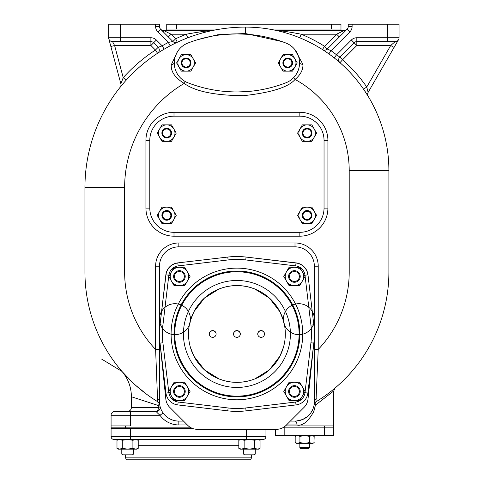 <?xml version="1.0" encoding="UTF-8"?>
<svg xmlns="http://www.w3.org/2000/svg" width="484" height="484" viewBox="0 0 484 484"><rect width="100%" height="100%" fill="white"/><g stroke="black" fill="none" stroke-linecap="round" stroke-linejoin="round"><path stroke-width="0.73" d="M268.88 29.04L340.978 29.04L340.978 30.341M331.298 29.04L331.298 24.2L340.978 24.2L340.978 29.04M331.298 24.2L166.738 24.2L166.738 30.341M220.541 29.04L166.738 29.04M233.53 334.069A3.388 3.382 180 0 1 236.918 330.79A3.388 3.382 180 0 1 240.306 334.069M264.506 334.069A3.388 3.382 0 0 0 261.118 330.79A3.388 3.382 0 0 0 257.73 334.069M216.106 334.069A3.388 3.382 0 0 0 212.718 330.79A3.388 3.382 0 0 0 209.33 334.069M233.53 333.966A3.388 3.382 180 0 1 236.918 330.59A3.388 3.382 180 0 1 240.306 333.966A3.388 3.382 180 0 1 236.918 337.348A3.388 3.382 180 0 1 233.53 333.966M240.838 285.717L232.998 285.717M232.568 285.754L228.345 286.328M228.109 286.371L223.796 287.375M223.602 287.429L219.246 288.9M219.101 288.96L204.508 298.011L193.927 311.732M193.86 311.853L190.387 320.644M189.801 322.901L189.329 325.151M188.966 327.39L188.712 329.61M188.566 331.8L188.53 332.883M188.518 333.96L188.566 336.12M188.712 338.31L188.966 340.53M189.329 342.769L189.801 345.019M190.387 347.276L193.86 356.067M193.927 356.188L204.508 369.909L219.101 378.96M219.246 379.02L223.602 380.491M223.796 380.545L228.109 381.549M228.345 381.592L232.568 382.166M232.998 382.203L240.838 382.203M241.268 382.166L245.491 381.592M245.727 381.549L250.04 380.545M250.234 380.491L254.59 379.02M254.735 378.96L269.328 369.909L279.909 356.188M279.976 356.067L283.449 347.276M284.035 345.019L284.507 342.769M284.87 340.53L285.124 338.31M285.27 336.12L285.306 335.037M285.318 333.96L285.27 331.8M285.124 329.61L284.87 327.39M284.507 325.151L284.035 322.901M283.449 320.644L279.976 311.853M279.909 311.732L269.328 298.011L254.735 288.96M254.59 288.9L250.234 287.429M250.04 287.375L245.727 286.371M245.491 286.328L241.268 285.754M257.73 333.966A3.388 3.382 0 0 0 261.118 337.348A3.388 3.382 0 0 0 264.506 333.966A3.388 3.382 0 0 0 261.118 330.59A3.388 3.382 0 0 0 257.73 333.966M209.33 333.966A3.388 3.382 0 0 0 212.718 337.348A3.388 3.382 0 0 0 216.106 333.966A3.388 3.382 0 0 0 212.718 330.59A3.388 3.382 0 0 0 209.33 333.966M236.918 285.56A48.4 48.4 0 0 0 188.518 333.96A48.4 48.4 0 0 0 236.918 382.36A48.4 48.4 0 0 0 285.318 333.96A48.4 48.4 0 0 0 236.918 285.56M183.436 333.96A53.482 53.482 0 0 0 236.918 387.442A53.482 53.482 0 0 0 290.4 333.96A53.482 53.482 0 0 0 236.918 280.478A53.482 53.482 0 0 0 183.436 333.96M236.918 271.778A62.182 62.182 0 0 0 174.736 333.96A62.182 62.182 0 0 0 236.918 396.142A62.182 62.182 0 0 0 299.1 333.96A62.182 62.182 0 0 0 236.918 271.778M236.918 271.04A62.92 62.92 0 0 0 173.998 333.96A62.92 62.92 0 0 0 236.918 396.88A62.92 62.92 0 0 0 299.838 333.96A62.92 62.92 0 0 0 236.918 271.04M178.16 402.029A10.648 10.648 0 0 1 168.849 392.718L162.902 342.769A74.536 74.536 0 0 1 162.902 325.151L168.849 275.202A10.648 10.648 0 0 1 178.16 265.891L228.109 259.944A74.536 74.536 0 0 1 245.727 259.944L295.676 265.891A10.648 10.648 0 0 1 304.987 275.202L310.934 325.151A74.536 74.536 0 0 1 310.934 342.769L304.987 392.718A10.648 10.648 0 0 1 295.676 402.029L245.727 407.976A74.536 74.536 0 0 1 228.109 407.976L178.16 402.029L177.822 404.914L227.764 410.856L177.822 404.914A13.552 13.552 0 0 1 165.964 393.056A13.552 13.552 0 0 0 177.822 404.914A13.552 13.552 0 0 1 165.964 393.056L160.023 343.114A77.44 77.44 0 0 1 160.023 324.806L165.964 274.864A13.552 13.552 0 0 1 177.822 263.006A13.552 13.552 0 0 0 165.964 274.864L160.023 324.806L165.861 274.791A13.552 13.552 0 0 1 177.749 262.903L227.764 257.064A77.44 77.44 0 0 1 246.072 257.064L296.087 262.903L245.902 257.04M159.484 402.125L159.478 266.2L155.606 266.2A23.232 23.232 0 0 1 178.838 242.968L294.998 242.968A23.232 23.232 0 0 1 318.23 266.2L318.23 349.448L315.967 401.811A3.872 2.299 -121.3 0 0 315.447 405.114L313.85 411.4C308.187 421.655 302.567 426.174 296.982 424.952L286.48 424.952M290.352 421.08L294.998 421.08A19.36 19.36 0 0 0 314.358 401.72L314.358 266.2A19.36 19.36 0 0 0 294.998 246.84L178.838 246.84A19.36 19.36 0 0 0 159.478 266.2M296.087 262.903A13.552 13.552 0 0 1 307.975 274.791L313.838 324.976M177.749 262.903L227.934 257.04M159.998 324.976L165.861 274.791M295.676 402.029L296.014 404.914A13.552 13.552 0 0 0 307.872 393.056L313.814 343.114L307.872 393.056A13.552 13.552 0 0 1 296.014 404.914L246.072 410.856A77.44 77.44 0 0 1 227.764 410.856L228.109 407.976M313.941 341.976L307.993 399.155A13.552 13.552 0 0 1 304.097 407.334L286.092 425.339A13.552 13.552 0 0 1 276.509 429.308L197.327 429.308A13.552 13.552 0 0 1 187.744 425.339L169.739 407.334A13.552 13.552 0 0 1 165.843 399.155L159.895 341.976M307.975 274.791L313.814 324.806A77.44 77.44 0 0 1 313.814 343.114L310.934 342.769M296.982 424.952A3.872 1.984 -90 0 0 294.998 421.08L294.841 421.08M183.484 421.08L178.838 421.08L178.838 424.952A23.232 23.232 0 0 1 159.968 415.272C157.185 412.798 155.975 411.509 156.344 411.4A3.872 2.045 90 0 0 158.389 407.528L157.869 401.811A151.976 151.976 0 0 1 84.942 272.008L84.942 187.55A160.446 160.446 0 0 1 245.388 27.104A143.506 143.506 0 0 1 388.894 170.61A143.506 143.506 0 0 0 245.388 27.104L245.388 33.511L281.888 41.557M313.85 411.4A3.872 1.113 -155.4 0 1 312.597 409.785L312.331 410.341M307.806 416.24L307.407 416.585M307.388 416.597L302.579 419.537M302.573 419.537L296.323 421.038M295.857 421.062L295.434 421.074M314.08 404.999L314.007 405.398M313.886 405.973L313.239 408.212M313.178 408.369L313.027 408.78M312.821 409.282L312.603 409.779M316.306 398.647A3.872 3.545 180 0 0 314.358 401.72L314.352 402.125M314.34 402.494L314.152 404.551A3.872 3.872 0 0 1 315.967 401.811L316.1 401.726M314.358 349.448L318.23 349.448A112.288 112.288 0 0 0 349.206 272.008L388.894 272.008A151.976 151.976 0 0 1 315.967 401.811A151.976 151.976 0 0 0 388.894 272.008L388.894 170.61L349.206 170.61A103.818 103.818 0 0 0 295.052 79.443C288.531 87.187 271.409 92.595 243.682 95.669C214.944 95.487 195.125 91.409 184.216 83.43C175.123 77.882 170.804 71.674 171.269 64.808L177.447 51.727M159.478 349.448L155.606 349.448L155.606 266.2M159.726 405.217L159.684 404.551A3.872 3.872 0 0 0 157.869 401.811L157.53 398.647A3.872 3.545 0 0 1 159.478 401.72A19.36 19.36 0 0 0 178.838 421.08M159.569 403.62L159.496 402.494M191.222 427.856L111.078 427.856L111.078 425.92L130.438 425.92L130.438 415.272L159.968 415.272L163.114 413.015L162.836 412.622M111.078 427.856L111.078 436.568L265.958 436.568L265.958 429.308M121.309 427.856L121.309 428.34M133.893 427.856L133.893 428.34M192.299 428.34L111.078 428.34M113.982 439.472A2.904 2.904 0 0 1 111.078 436.568A2.904 2.904 0 0 0 113.982 439.472L263.054 439.472A2.904 2.904 0 0 0 265.958 436.568A2.904 2.904 0 0 1 263.054 439.472A2.904 2.904 0 0 0 265.958 436.568M188.518 459.8L126.336 459.8L125.598 457.864L251.438 457.864L250.7 459.8L188.518 459.8M118.405 439.472L116.983 440.295L119.633 439.472L122.289 440.295L122.289 448.329L127.601 449.152L132.906 448.329L135.562 449.152L137.668 448.62M116.983 440.295L116.983 448.329L119.633 449.152L122.289 448.329M122.289 440.295L127.601 439.472L132.906 440.295L132.906 448.329M132.906 440.295L135.562 439.472L138.218 440.295L138.218 448.329L136.797 449.152L118.405 449.152L116.983 448.329L118.405 449.152M136.797 439.472L137.668 440.004M133.409 449.152L133.409 454.113L121.793 454.113L121.793 449.152M121.793 454.113L122.64 454.96L132.562 454.96L133.409 454.113M240.239 439.472L238.818 440.295L241.474 439.472L244.13 440.295L244.13 448.329L249.435 449.152L254.747 448.329L257.403 449.152L259.509 448.62M238.818 440.295L238.818 448.329L241.474 449.152L244.13 448.329M244.13 440.295L249.435 439.472L254.747 440.295L254.747 448.329M254.747 440.295L257.403 439.472L260.053 440.295L260.053 448.329L258.631 449.152L240.239 449.152L238.818 448.329M258.631 439.472L259.509 440.004M255.243 449.152L255.243 454.113L243.627 454.113L243.627 449.152M243.627 454.113L244.474 454.96L254.396 454.96L255.243 454.113M111.078 425.92L111.078 415.272L130.438 415.272L130.438 411.4L156.344 411.4A3.872 3.872 0 0 0 160.095 406.56A3.872 0.593 -14.5 0 1 158.389 407.528L131.406 407.528C131.176 409.881 129.887 411.17 127.534 411.4M314.152 404.551A3.872 0.484 -171.6 0 0 315.447 405.114L333.718 390.975L335.091 388.023M326.367 394.871L325.575 395.446A151.976 151.976 0 0 0 388.894 272.008A151.976 151.976 0 0 1 325.575 395.446M157.53 398.647L155.606 349.448A112.288 112.288 0 0 1 124.63 272.008L84.942 272.008M159.72 404.781A3.872 0.387 -9.1 0 1 157.972 405.398L131.406 396.759C131.297 387.188 128.157 378.742 121.98 371.434L132.205 382.154M160.706 408.514L160.089 406.542M111.078 415.272A3.872 3.872 0 0 1 114.95 411.4A3.872 3.872 0 0 0 111.078 415.272A3.872 3.872 0 0 1 114.95 411.4L130.438 411.4M333.718 390.975L333.718 427.856L282.614 427.856M333.718 425.92L285.475 425.92M278.651 31.012L282.184 31.902M287.411 33.396L286.516 33.124M296.057 36.348L299.173 37.564M299.112 37.54L298.561 37.316M368.161 96.31A3.872 3.872 0 0 1 368.124 92.371L366.751 86.999L363.563 89.195L368.161 96.31L365.45 92.002M364.361 90.363L363.926 89.722M294.762 49.465L302.923 64.378C303.196 69.738 300.57 74.76 295.052 79.443L293.558 77.724M236.997 33.88L247.79 34.316M299.548 62.781A21.302 21.302 0 0 0 299.045 58.328L299.838 62.92L299.045 67.512A21.302 21.302 0 0 0 299.548 63.059M227.801 34.189L233.978 33.91M174.791 67.512L173.998 62.92L174.791 58.328M236.912 91.96A135.52 135.52 0 0 0 285.953 82.776A21.296 21.296 0 0 0 285.953 43.064A135.52 135.52 0 0 0 236.912 33.88M285.947 82.776A21.296 21.296 0 0 0 285.947 43.064A135.52 135.52 0 0 0 187.871 43.064A21.296 21.296 0 0 0 187.871 82.776A135.52 135.52 0 0 0 285.947 82.776A21.302 21.302 0 0 0 299.548 62.92M282.989 54.692L278.239 62.92L280.611 67.034L282.989 71.148L292.487 71.148L297.236 62.92L294.865 58.806L292.487 54.692L282.989 54.692M280.611 58.806A8.228 8.228 0 0 0 287.738 71.148A8.228 8.228 0 0 0 294.865 58.806A8.228 8.228 0 0 0 280.611 58.806M292.578 62.92A4.84 4.84 0 0 0 287.738 58.08A4.84 4.84 0 0 0 282.898 62.92A4.84 4.84 0 0 0 287.738 67.76A4.84 4.84 0 0 0 292.578 62.92M283.624 62.92A4.114 4.114 0 0 0 287.738 67.034A4.114 4.114 0 0 0 291.852 62.92A4.114 4.114 0 0 0 287.738 58.806A4.114 4.114 0 0 0 283.624 62.92M181.349 54.692L176.599 62.92L178.971 67.034L181.349 71.148L190.847 71.148L195.596 62.92L193.225 58.806L190.847 54.692L181.349 54.692M178.971 58.806A8.228 8.228 0 0 0 186.098 71.148A8.228 8.228 0 0 0 193.225 58.806A8.228 8.228 0 0 0 178.971 58.806M190.938 62.92A4.84 4.84 0 0 0 186.098 58.08A4.84 4.84 0 0 0 181.258 62.92A4.84 4.84 0 0 0 186.098 67.76A4.84 4.84 0 0 0 190.938 62.92M181.984 62.92A4.114 4.114 0 0 0 186.098 67.034A4.114 4.114 0 0 0 190.212 62.92A4.114 4.114 0 0 0 186.098 58.806A4.114 4.114 0 0 0 181.984 62.92M247.772 91.524L237.856 91.954M233.978 91.93L227.843 91.657M197.781 39.652L217.903 34.727L245.388 33.511A3.872 0.363 93.5 0 1 245.152 34.128M209.227 31.23L210.794 30.879M210.679 30.903L210.074 31.036M191.343 36.481L190.133 36.917M189.97 36.978L188.718 37.443M170.156 45.835L168.341 42.417L172.909 41.503A3.872 3.872 0 0 0 177.289 42.271L175.65 38.768A164.318 164.318 0 0 1 186.328 34.213L187.719 37.825L189.014 37.335M204.805 32.319L205.319 32.186M126.1 80.247A160.446 160.446 0 0 1 157.554 53.282A3.872 3.872 -123.2 0 0 158.171 47.305L153.628 42.755A3.872 3.872 0 0 0 150.893 41.624L112.53 41.624L114.605 45.496L123.22 77.658L126.1 80.247A160.446 160.446 0 0 1 157.554 53.282L155.437 50.04L150.893 45.496L114.605 45.496L110.866 46.5L120.867 83.835L108.888 39.119M164.155 49.186L162.194 45.847L158.171 47.305L155.437 50.04A164.318 164.318 0 0 0 123.22 77.658L120.867 83.835A3.872 3.872 0 0 1 120.153 87.259M168.353 36.947L161.65 30.244L168.353 36.947L171.094 34.213L186.328 34.213C205.428 30.764 209.064 30.873 211.121 30.528L212.803 30.353M209.844 30.667L209.403 30.716M207.503 30.934L207.176 30.976M206.759 31.024L206.384 31.073M206.033 31.115L205.488 31.182M213.704 30.262A3.872 3.872 0 0 1 212.936 30.341L163.35 30.341L212.936 30.341A3.872 3.872 0 0 0 213.704 30.262M164.385 30.861L171.094 34.213L175.65 38.768L172.909 41.503L160.609 29.203A3.872 3.872 0 0 0 163.35 30.341L164.385 30.861A3.872 3.001 -45 0 1 161.65 30.244L161.65 30.244M160.966 29.56L160.609 29.203A3.872 3.872 0 0 1 159.478 26.469L159.478 24.2L108.658 24.2L108.658 37.752A3.872 3.872 0 0 0 112.53 41.624A3.872 3.872 0 0 1 108.658 37.752L120.274 37.752L120.274 41.624L111.901 41.57M158.171 47.305L153.628 42.755L150.893 45.496L150.893 41.624L120.274 41.624M132.301 382.245L134.292 384.096M134.358 384.163L134.969 384.713M136.73 386.28L137.359 386.831M137.474 386.934L144.299 392.5M144.504 392.657L146.694 394.303M147.257 394.72L148.927 395.924M149.453 396.293L150.893 397.291M152.986 398.707L154.838 399.911M156.465 400.94L157.869 401.811M334.16 57.856L336.555 54.813L339.798 57.045A3.872 3.872 0 0 0 339.986 62.696L342.539 59.786A147.378 147.378 0 0 1 366.751 86.999L390.715 45.496L394.067 47.432L398.538 39.688L368.124 92.371L394.067 47.432M354.088 42.755L356.823 45.496L342.539 59.786L339.798 57.045L354.088 42.755A3.872 3.872 0 0 1 356.823 41.624L356.823 45.496L390.715 45.496L395.186 41.624L356.823 41.624A3.872 3.872 0 0 0 354.088 42.755L351.348 40.021A7.744 7.744 0 0 1 356.823 37.752L356.823 41.624M328.83 53.857L331.08 50.705A147.378 147.378 0 0 1 336.555 54.813L351.348 40.021M299.741 37.794L301.205 34.213A147.378 147.378 0 0 1 324.54 46.295L322.465 49.556A3.872 3.872 -57.5 0 0 327.281 49.029L331.08 50.705L349.841 31.944A7.744 7.744 0 0 0 352.11 26.469L352.11 24.2L387.442 24.2L387.442 37.752L399.058 37.752A3.872 3.872 0 0 1 395.186 41.624L395.349 41.618M275.293 30.256A3.872 3.872 102 0 0 276.104 30.341L344.366 30.341L336.622 34.213L339.363 36.947L346.066 30.244L339.363 36.947M344.366 30.341A3.872 3.872 0 0 0 347.107 29.203A3.872 3.872 0 0 1 347.101 29.209A3.872 3.872 0 0 0 347.107 29.203A3.872 3.872 0 0 1 344.366 30.341L277.852 30.534C279.613 30.843 283.812 30.861 301.205 34.213L336.622 34.213L324.54 46.295L327.281 49.029L346.75 29.56M297.019 33.39L290.757 32.301M368.076 92.148L367.931 91.5M367.737 90.683L367.616 90.199M395.186 41.624A3.872 3.872 0 0 0 399.058 37.752L399.058 24.2L387.442 24.2M349.841 31.944L347.107 29.203A3.872 3.872 0 0 0 348.238 26.469L348.238 24.2L352.11 24.2M333.718 427.856L333.718 435.6L275.638 435.6L275.638 429.308M313.62 436.042L313.947 436.205M312.501 435.667L312.198 435.624M312.162 435.618L309.427 436.332L304.678 435.6L299.929 436.332L297.551 435.6L295.27 436.284M313.947 442.739L314.176 436.332L311.805 435.6M312.162 443.326L309.427 442.612L304.678 443.344L299.929 442.612L297.551 443.344L295.27 442.66M313.644 442.89L311.805 443.344L296.45 443.344L295.179 442.612L295.179 436.332L295.833 435.999M312.501 443.277L312.198 443.32M309.518 443.344L309.518 447.652L308.792 448.378L309.518 447.652L299.838 447.652L299.838 443.344M300.564 448.378L299.838 447.652L300.564 448.378L308.792 448.378M295.179 442.612L295.833 442.945M297.551 443.344L299.929 442.612L299.929 436.332L297.551 435.6M304.678 443.344L309.427 442.612L309.427 436.332L304.678 435.6M314.176 442.612L312.906 443.344L311.805 443.344M149.798 140.36A24.2 24.2 0 0 1 173.998 116.16L299.838 116.16A24.2 24.2 0 0 1 324.038 140.36L324.038 208.12A24.2 24.2 0 0 1 299.838 232.32L173.998 232.32A24.2 24.2 0 0 1 149.798 208.12L149.798 140.36L145.926 140.36A28.072 28.072 0 0 1 173.998 112.288L299.838 112.288A28.072 28.072 0 0 1 327.91 140.36L327.91 208.12A28.072 28.072 0 0 1 299.838 236.192L173.998 236.192A28.072 28.072 0 0 1 145.926 208.12L145.926 140.36M302.349 207.152L297.599 215.38L299.971 219.494L302.349 223.608L311.847 223.608L316.596 215.38L314.225 211.266L311.847 207.152L302.349 207.152M299.971 211.266A8.228 8.228 0 0 0 307.098 223.608A8.228 8.228 0 0 0 314.225 211.266A8.228 8.228 0 0 0 299.971 211.266M311.938 215.38A4.84 4.84 0 0 0 307.098 210.54A4.84 4.84 0 0 0 302.258 215.38A4.84 4.84 0 0 0 307.098 220.22A4.84 4.84 0 0 0 311.938 215.38M302.984 215.38A4.114 4.114 0 0 0 307.098 219.494A4.114 4.114 0 0 0 311.212 215.38A4.114 4.114 0 0 0 307.098 211.266A4.114 4.114 0 0 0 302.984 215.38M161.989 207.152L157.239 215.38L159.611 219.494L161.989 223.608L171.487 223.608L176.237 215.38L173.865 211.266L171.487 207.152L161.989 207.152M159.611 211.266A8.228 8.228 0 0 0 166.738 223.608A8.228 8.228 0 0 0 173.865 211.266A8.228 8.228 0 0 0 159.611 211.266M171.578 215.38A4.84 4.84 0 0 0 166.738 210.54A4.84 4.84 0 0 0 161.898 215.38A4.84 4.84 0 0 0 166.738 220.22A4.84 4.84 0 0 0 171.578 215.38M162.624 215.38A4.114 4.114 0 0 0 166.738 219.494A4.114 4.114 0 0 0 170.852 215.38A4.114 4.114 0 0 0 166.738 211.266A4.114 4.114 0 0 0 162.624 215.38M161.989 124.872L157.239 133.1L159.611 137.214L161.989 141.328L171.487 141.328L176.237 133.1L173.865 128.986L171.487 124.872L161.989 124.872M159.611 128.986A8.228 8.228 0 0 0 166.738 141.328A8.228 8.228 0 0 0 173.865 128.986A8.228 8.228 0 0 0 159.611 128.986M171.578 133.1A4.84 4.84 0 0 0 166.738 128.26A4.84 4.84 0 0 0 161.898 133.1A4.84 4.84 0 0 0 166.738 137.94A4.84 4.84 0 0 0 171.578 133.1M162.624 133.1A4.114 4.114 0 0 0 166.738 137.214A4.114 4.114 0 0 0 170.852 133.1A4.114 4.114 0 0 0 166.738 128.986A4.114 4.114 0 0 0 162.624 133.1M302.349 124.872L297.599 133.1L299.971 137.214L302.349 141.328L311.847 141.328L316.596 133.1L314.225 128.986L311.847 124.872L302.349 124.872M299.971 128.986A8.228 8.228 0 0 0 307.098 141.328A8.228 8.228 0 0 0 314.225 128.986A8.228 8.228 0 0 0 299.971 128.986M311.938 133.1A4.84 4.84 0 0 0 307.098 128.26A4.84 4.84 0 0 0 302.258 133.1A4.84 4.84 0 0 0 307.098 137.94A4.84 4.84 0 0 0 311.938 133.1M302.984 133.1A4.114 4.114 0 0 0 307.098 137.214A4.114 4.114 0 0 0 311.212 133.1A4.114 4.114 0 0 0 307.098 128.986A4.114 4.114 0 0 0 302.984 133.1M295.676 265.891L296.014 263.006A13.552 13.552 0 0 1 307.872 274.864A13.552 13.552 0 0 0 296.014 263.006L246.072 257.064L296.014 263.006A13.552 13.552 0 0 1 307.872 274.864L304.987 275.202M171.457 271.863L174.113 267.265L184.731 267.265L190.043 276.461L184.731 285.657L174.113 285.657L168.801 276.461L171.457 271.863A9.196 9.196 0 0 0 179.419 285.657A9.196 9.196 0 0 0 187.387 271.863A9.196 9.196 0 0 0 171.457 271.863M173.611 276.461A5.808 5.808 0 0 0 179.419 282.269A5.808 5.808 0 0 0 185.227 276.461A5.808 5.808 0 0 0 179.419 270.653A5.808 5.808 0 0 0 173.611 276.461M184.38 276.461A4.961 4.961 0 0 0 179.419 271.5A4.961 4.961 0 0 0 174.458 276.461A4.961 4.961 0 0 0 179.419 281.422A4.961 4.961 0 0 0 184.38 276.461M171.457 386.861L174.113 382.263L184.731 382.263L190.043 391.459L184.731 400.655L174.113 400.655L168.801 391.459L171.457 386.861A9.196 9.196 0 0 0 179.419 400.655A9.196 9.196 0 0 0 187.387 386.861A9.196 9.196 0 0 0 171.457 386.861M173.611 391.459A5.808 5.808 0 0 0 179.419 397.267A5.808 5.808 0 0 0 185.227 391.459A5.808 5.808 0 0 0 179.419 385.651A5.808 5.808 0 0 0 173.611 391.459M184.38 391.459A4.961 4.961 0 0 0 179.419 386.498A4.961 4.961 0 0 0 174.458 391.459A4.961 4.961 0 0 0 179.419 396.42A4.961 4.961 0 0 0 184.38 391.459M286.449 386.861L289.105 382.263L299.723 382.263L305.035 391.459L299.723 400.655L289.105 400.655L283.793 391.459L286.449 386.861A9.196 9.196 0 0 0 294.417 400.655A9.196 9.196 0 0 0 302.379 386.861A9.196 9.196 0 0 0 286.449 386.861M288.609 391.459A5.808 5.808 0 0 0 294.417 397.267A5.808 5.808 0 0 0 300.225 391.459A5.808 5.808 0 0 0 294.417 385.651A5.808 5.808 0 0 0 288.609 391.459M299.378 391.459A4.961 4.961 0 0 0 294.417 386.498A4.961 4.961 0 0 0 289.456 391.459A4.961 4.961 0 0 0 294.417 396.42A4.961 4.961 0 0 0 299.378 391.459M286.449 271.863L289.105 267.265L299.723 267.265L305.035 276.461L299.723 285.657L289.105 285.657L283.793 276.461L286.449 271.863A9.196 9.196 0 0 0 294.417 285.657A9.196 9.196 0 0 0 302.379 271.863A9.196 9.196 0 0 0 286.449 271.863M288.609 276.461A5.808 5.808 0 0 0 294.417 282.269A5.808 5.808 0 0 0 300.225 276.461A5.808 5.808 0 0 0 294.417 270.653A5.808 5.808 0 0 0 288.609 276.461M299.378 276.461A4.961 4.961 0 0 0 294.417 271.5A4.961 4.961 0 0 0 289.456 276.461A4.961 4.961 0 0 0 294.417 281.422A4.961 4.961 0 0 0 299.378 276.461M176.418 29.04L176.418 24.2M236.924 399.784A127.776 127.776 0 0 1 236.912 399.784A65.824 65.824 0 0 1 171.094 333.96A65.824 65.824 0 0 1 236.918 268.136A65.824 65.824 0 0 1 302.742 333.96A65.824 65.824 0 0 1 236.918 399.784M375.729 170.61L380.182 170.61M165.964 274.864L168.849 275.202M177.822 263.006L178.16 265.891M228.109 259.944L227.764 257.064A77.44 77.44 0 0 1 246.072 257.064L245.727 259.944M162.902 342.769L160.023 343.114A77.44 77.44 0 0 1 160.023 324.806L162.902 325.151M165.964 393.056L168.849 392.718M245.727 407.976L246.072 410.856A77.44 77.44 0 0 1 227.764 410.856M307.872 393.056L304.987 392.718M313.814 324.806L310.934 325.151M294.998 246.84L294.998 242.968M314.358 266.2L318.23 266.2M178.838 246.84L178.838 242.968M187.356 424.952L178.838 424.952M125.598 427.856L125.598 425.92M130.438 439.472L130.438 428.34M246.598 439.472L246.598 429.308M238.818 445.28L138.218 445.28M185.36 81.608L184.216 83.43A120.758 120.758 0 0 0 124.63 187.55L124.63 272.008M349.206 272.008L349.206 170.61M284.822 426.458L284.822 435.6M324.534 425.92L324.534 435.6M299.838 62.92A3.872 1.488 180 0 0 302.923 64.378M173.998 62.92A3.872 1.978 0 0 1 171.269 64.808M124.63 187.55L84.942 187.55M156.368 40.021A7.744 7.744 0 0 0 150.893 37.752L150.893 41.624A3.872 3.872 0 0 1 153.628 42.755L156.368 40.021L162.194 45.847A164.318 164.318 0 0 1 168.341 42.417L157.875 31.944L160.609 29.203A3.872 3.872 0 0 1 159.478 26.469L155.606 26.469L155.606 24.2M120.274 24.2L120.274 37.752L150.893 37.752M163.35 30.964L163.35 31.944M157.875 31.944A7.744 7.744 0 0 1 155.606 26.469M356.823 37.752L387.442 37.752L387.442 41.624M343.331 30.861A3.872 3.001 -135 0 0 346.066 30.244M348.238 26.469L352.11 26.469M173.998 116.16L173.998 112.288M149.798 208.12L145.926 208.12M173.998 232.32L173.998 236.192M299.838 232.32L299.838 236.192M324.038 208.12L327.91 208.12M324.038 140.36L327.91 140.36M299.838 116.16L299.838 112.288M314.358 318.508L314.358 317.153M314.358 319.192A15.488 15.488 0 0 0 291.126 305.779A15.488 15.488 0 0 0 291.126 332.605A15.488 15.488 0 0 0 314.358 319.192M159.478 319.192A15.488 15.488 0 0 0 182.71 332.605A15.488 15.488 0 0 0 182.71 305.779A15.488 15.488 0 0 0 159.478 319.192M159.478 318.508L159.478 317.183M314.358 402.022L314.346 402.404M314.328 402.833L314.304 403.136M314.249 403.753L314.11 405.217M125.598 454.96L125.598 457.864M251.438 454.96L251.438 457.864M258.631 449.152L260.053 448.329M334.904 388.174L333.96 388.967M331.933 390.624L329.271 392.706M326.96 394.442L326.113 395.053M324.728 396.045L324.141 396.463M320.444 398.973L319.488 399.596M317.389 400.934L315.967 401.811M159.532 403.178L159.508 402.821M159.49 402.41L159.478 402.035M162.793 412.549L162.37 411.902M161.977 411.231L161.704 410.741M161.305 409.93L161.027 409.301M121.974 371.428L101.64 359.086M122.458 371.99L122.773 372.347M123.62 373.303L125.235 375.076M127.328 377.302L129.131 379.147M130.97 380.969L134.177 383.994M135.804 385.47L146.918 394.472M148.019 395.271L150.355 396.922M151.915 397.987L154.081 399.421M156.278 400.825L157.905 401.829M131.406 396.759L131.406 407.528M312.906 435.6L314.176 436.332L312.906 435.6M296.45 435.6L295.179 436.332L296.45 435.6"/></g></svg>
